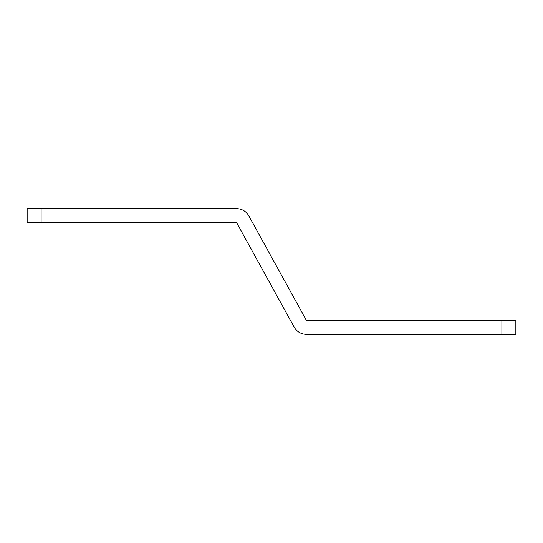 <?xml version="1.0" encoding="UTF-8"?>
<svg xmlns="http://www.w3.org/2000/svg" width="543" height="543" viewBox="0 0 543 543"><rect width="100%" height="100%" fill="white"/><g stroke="black" fill="none" stroke-linecap="round" stroke-linejoin="round"><path stroke-width="0.81" d="M41.112 222.63L27.15 222.63L27.15 208.668L41.112 208.668L41.112 222.63L236.592 222.63L294.177 327.11A13.962 13.962 0 0 0 306.408 334.332L501.888 334.332L501.888 320.37L306.408 320.37L248.823 215.89A13.962 13.962 0 0 0 236.592 208.668L41.112 208.668M501.888 320.37L515.85 320.37L515.85 334.332L501.888 334.332"/></g></svg>
